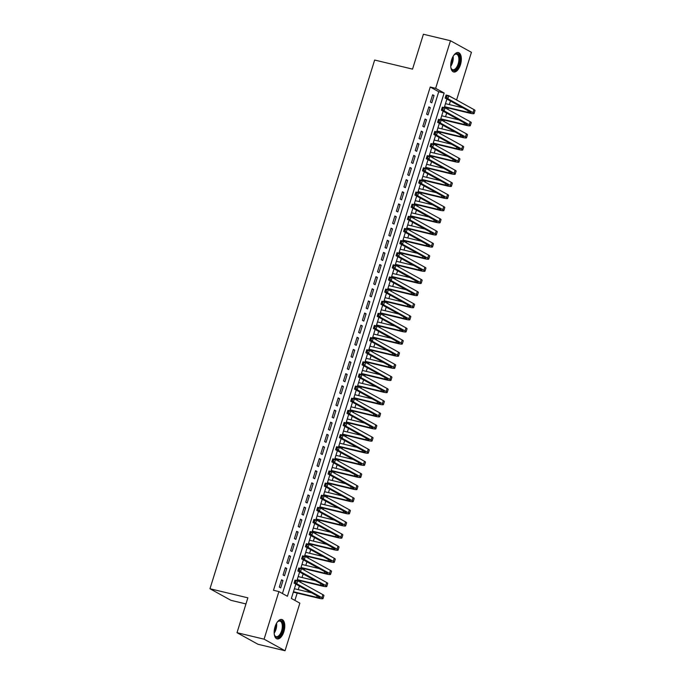 <?xml version="1.0" encoding="UTF-8"?>
<svg xmlns="http://www.w3.org/2000/svg" width="685" height="685" viewBox="0 0 685 685"><rect width="100%" height="100%" fill="white"/><g stroke="black" fill="none" stroke-linecap="round" stroke-linejoin="round"><path stroke-width="1.03" d="M275.045 626.758A9.975 4.906 -76.5 0 1 281.792 619.497A9.975 4.906 -76.5 0 1 283.89 631.638A9.975 4.906 -76.5 0 1 277.142 638.899A9.975 4.906 -76.5 0 1 275.045 626.758M451.621 59.843A9.975 4.906 -76.5 0 1 458.368 52.582A9.975 4.906 -76.5 0 1 460.457 64.724A9.975 4.906 -76.5 0 1 453.718 71.985A9.975 4.906 -76.5 0 1 451.621 59.843M245.966 603.93L230.939 600.325L209.978 588.749L374.652 60.04L412.541 69.117L423.407 34.25L450.473 40.732L471.434 52.308L456.604 99.907L448.016 95.506M294.901 600.411L297.179 593.082M298.258 589.639L299.371 586.06M300.535 582.301L300.955 580.957M302.034 577.515L303.147 573.936M304.32 570.177L304.739 568.833M305.81 565.382L306.923 561.803M308.096 558.052L308.515 556.699M309.586 553.257L310.699 549.678M311.872 545.928L312.291 544.575M313.362 541.133L314.475 537.554M315.648 533.803L316.068 532.451M317.138 529.008L318.251 525.429M319.424 521.67L319.844 520.326M320.914 516.884L322.036 513.296M323.2 509.546L323.62 508.201M324.69 504.751L325.812 501.172M326.976 497.421L327.396 496.068M328.475 492.626L329.588 489.047M330.752 485.297L331.172 483.944M332.251 480.502L333.364 476.923M334.528 473.164L334.948 471.819M336.027 468.377L337.14 464.798M338.304 461.039L338.733 459.695M339.803 456.244L340.916 452.665M342.089 448.915L342.509 447.562M343.579 444.12L344.692 440.541M345.865 436.79L346.285 435.437M347.355 431.995L348.468 428.416M349.641 424.657L350.061 423.313M351.131 419.871L352.244 416.292M353.417 412.533L353.837 411.188M354.907 407.746L356.02 404.159M357.193 400.408L357.613 399.055M358.683 395.613L359.805 392.034M360.969 388.284L361.389 386.931M362.459 383.489L363.581 379.91M364.745 376.159L365.165 374.806M366.244 371.364L367.357 367.785M368.521 364.026L368.941 362.682M370.02 359.24L371.133 355.661M372.298 351.902L372.726 350.557M373.796 347.107L374.909 343.527M376.082 339.777L376.502 338.424M377.572 334.982L378.685 331.403M379.858 327.653L380.278 326.3M381.348 322.858L382.461 319.278M383.634 315.52L384.054 314.175M385.124 310.733L386.237 307.154M387.41 303.395L387.83 302.051M388.9 298.6L390.013 295.021M391.186 291.271L391.606 289.918M392.676 286.476L393.798 282.896M394.962 279.146L395.382 277.793M396.452 274.351L397.574 270.772M398.738 267.022L399.158 265.669M400.237 262.227L401.35 258.647M402.515 254.888L402.934 253.544M404.013 250.102L405.126 246.514M406.291 242.764L406.71 241.42M407.789 237.969L408.902 234.39M410.067 230.639L410.495 229.287M411.565 225.844L412.678 222.265M413.851 218.515L414.271 217.162M415.341 213.72L416.454 210.141M417.627 206.382L418.047 205.038M419.117 201.595L420.23 198.016M421.403 194.257L421.823 192.913M422.893 189.462L424.006 185.883M425.179 182.133L425.599 180.78M426.669 177.338L427.782 173.759M428.956 170.008L429.375 168.656M430.445 165.213L431.567 161.634M432.732 157.884L433.151 156.531M434.221 153.089L435.343 149.51M436.508 145.751L436.927 144.407M438.006 140.964L439.119 137.377M440.284 133.626L440.703 132.282M441.782 128.831L442.895 125.252M444.06 121.502L444.488 120.149M445.558 116.707L446.671 113.128M447.844 109.377L448.264 108.024M449.334 104.582L450.447 101.003M295.834 584.108L291.365 598.459L299.859 603.151L285.037 650.75L264.076 639.173L278.898 591.575L287.4 596.267L444.145 93.023L435.643 88.331L450.473 40.732M264.076 639.173L237.01 632.692L257.971 644.268L285.037 650.75M281.561 579.818L279.292 587.088L280.713 587.876L282.974 580.597L281.561 579.818M285.337 567.694L283.068 574.963L284.489 575.751L286.758 568.473L285.337 567.694M289.113 555.561L286.852 562.839L288.265 563.618L290.534 556.348L289.113 555.561M292.889 543.436L290.628 550.714L292.041 551.494L294.31 544.215L292.889 543.436M296.665 531.312L294.404 538.59L295.817 539.369L298.086 532.091L296.665 531.312M300.45 519.187L298.18 526.457L299.593 527.245L301.862 519.966L300.45 519.187M304.226 507.054L301.957 514.332L303.369 515.111L305.638 507.842L304.226 507.054M308.002 494.93L305.733 502.208L307.154 502.987L309.414 495.709L308.002 494.93M311.778 482.805L309.509 490.083L310.93 490.862L313.191 483.584L311.778 482.805M315.554 470.681L313.285 477.95L314.706 478.738L316.967 471.46L315.554 470.681M319.33 458.548L317.061 465.826L318.482 466.613L320.743 459.335L319.33 458.548M323.106 446.423L320.845 453.701L322.258 454.48L324.527 447.211L323.106 446.423M326.882 434.299L324.621 441.577L326.034 442.356L328.303 435.078L326.882 434.299M330.658 422.174L328.398 429.452L329.81 430.231L332.079 422.953L330.658 422.174M334.443 410.05L332.174 417.319L333.586 418.107L335.856 410.829L334.443 410.05M338.219 397.916L335.95 405.195L337.362 405.974L339.632 398.704L338.219 397.916M341.995 385.792L339.726 393.07L341.139 393.849L343.408 386.571L341.995 385.792M345.771 373.667L343.502 380.946L344.923 381.725L347.184 374.447L345.771 373.667M349.547 361.543L347.278 368.813L348.699 369.6L350.96 362.322L349.547 361.543M353.323 349.41L351.054 356.688L352.475 357.476L354.736 350.198L353.323 349.41M357.099 337.285L354.83 344.564L356.251 345.343L358.52 338.073L357.099 337.285M360.875 325.161L358.615 332.439L360.027 333.218L362.296 325.94L360.875 325.161M364.651 313.036L362.391 320.306L363.803 321.094L366.073 313.816L364.651 313.036M368.427 300.912L366.167 308.181L367.58 308.969L369.849 301.691L368.427 300.912M372.212 288.779L369.943 296.057L371.356 296.836L373.625 289.567L372.212 288.779M375.988 276.654L373.719 283.933L375.132 284.712L377.401 277.434L375.988 276.654M379.764 264.53L377.495 271.808L378.916 272.587L381.177 265.309L379.764 264.53M383.54 252.405L381.271 259.675L382.692 260.463L384.953 253.185L383.54 252.405M387.316 240.272L385.047 247.55L386.468 248.33L388.729 241.06L387.316 240.272M391.092 228.148L388.823 235.426L390.244 236.205L392.505 228.936L391.092 228.148M394.868 216.023L392.608 223.301L394.021 224.081L396.29 216.802L394.868 216.023M398.644 203.899L396.384 211.168L397.797 211.956L400.066 204.678L398.644 203.899M402.42 191.766L400.16 199.044L401.573 199.832L403.842 192.553L402.42 191.766M406.205 179.641L403.936 186.919L405.349 187.699L407.618 180.429L406.205 179.641M409.981 167.517L407.712 174.795L409.125 175.574L411.394 168.296L409.981 167.517M413.757 155.392L411.488 162.67L412.901 163.45L415.17 156.171L413.757 155.392M417.533 143.268L415.264 150.537L416.685 151.325L418.946 144.047L417.533 143.268M421.309 131.135L419.04 138.413L420.462 139.192L422.722 131.922L421.309 131.135M425.085 119.01L422.816 126.288L424.238 127.067L426.498 119.789L425.085 119.01M428.861 106.886L426.592 114.164L428.014 114.943L430.283 107.665L428.861 106.886M282.434 593.527L438.734 91.73L430.231 87.029L273.486 590.282L278.898 591.575M432.637 94.761L430.377 102.031L431.79 102.819L434.059 95.54L432.637 94.761M237.01 632.692L247.867 597.825L209.978 588.749M430.231 87.029L435.643 88.331M446.911 99.051L444.24 107.631M443.135 111.175L440.464 119.755M439.359 123.3L436.688 131.88M435.583 135.424L432.911 144.013M431.807 147.558L429.135 156.137M428.031 159.682L425.359 168.262M424.255 171.807L421.575 180.386M420.479 183.931L417.799 192.519M416.694 196.064L414.023 204.644M412.918 208.189L410.246 216.768M409.142 220.313L406.47 228.893M405.366 232.438L402.694 241.026M401.59 244.571L398.918 253.15M397.814 256.695L395.142 265.275M394.038 268.82L391.366 277.399M390.262 280.944L387.59 289.524M386.486 293.069L383.805 301.657M382.709 305.202L380.029 313.781M378.925 317.326L376.253 325.906M375.149 329.451L372.477 338.03M371.373 341.575L368.701 350.163M367.597 353.708L364.925 362.288M363.821 365.833L361.149 374.412M360.045 377.957L357.373 386.537M356.268 390.082L353.597 398.661M352.492 402.206L349.812 410.794M348.716 414.339L346.036 422.919M344.932 426.464L342.26 435.043M341.156 438.588L338.484 447.168M337.38 450.713L334.708 459.301M333.604 462.846L330.932 471.426M329.827 474.97L327.156 483.55M326.051 487.095L323.38 495.675M322.275 499.219L319.604 507.808M318.499 511.353L315.828 519.932M314.723 523.477L312.043 532.057M310.939 535.601L308.267 544.181M307.163 547.726L304.491 556.306M303.386 559.851L300.715 568.439M299.61 571.984L296.939 580.563M438.734 91.73L444.145 93.023M432.509 95.172L434.059 95.54M428.733 107.297L430.283 107.665M424.957 119.421L426.498 119.789M421.181 131.546L422.722 131.922M417.405 143.679L418.946 144.047M413.629 155.803L415.17 156.171M409.853 167.928L411.394 168.296M406.077 180.052L407.618 180.429M402.292 192.185L403.842 192.553M398.516 204.31L400.066 204.678M394.74 216.434L396.29 216.802M390.964 228.559L392.505 228.936M387.188 240.692L388.729 241.06M383.412 252.816L384.953 253.185M379.636 264.941L381.177 265.309M375.859 277.065L377.401 277.434M372.083 289.19L373.625 289.567M368.299 301.323L369.849 301.691M364.523 313.447L366.073 313.816M360.747 325.572L362.296 325.94M356.971 337.696L358.52 338.073M353.195 349.829L354.736 350.198M349.418 361.954L350.96 362.322M345.642 374.078L347.184 374.447M341.866 386.203L343.408 386.571M338.09 398.327L339.632 398.704M334.314 410.461L335.856 410.829M330.53 422.585L332.079 422.953M326.754 434.71L328.303 435.078M322.977 446.834L324.527 447.211M319.201 458.967L320.743 459.335M315.425 471.092L316.967 471.46M311.649 483.216L313.191 483.584M307.873 495.341L309.414 495.709M304.097 507.474L305.638 507.842M300.321 519.598L301.862 519.966M296.536 531.723L298.086 532.091M292.76 543.847L294.31 544.215M288.984 555.972L290.534 556.348M285.208 568.105L286.758 568.473M281.432 580.229L282.974 580.597M444.531 106.689L467.752 112.254A6.396 0.753 -162.7 0 0 471.023 112.588A6.396 0.753 -162.7 0 0 470.33 111.98L445.147 98.075L446.098 95.044L448.803 95.695L447.862 98.726L473.035 112.631A9.59 1.122 17.3 0 1 474.08 113.539A9.59 1.122 17.3 0 1 469.165 113.034L444.402 107.1M445.481 103.658L462.752 107.793M446.971 96.003L445.884 95.737L445.507 96.953L446.594 97.21L446.971 96.003L448.803 95.695L473.986 109.6A9.59 1.122 17.3 0 1 475.022 110.508L474.08 113.539M446.594 97.21L447.862 98.726L445.147 98.075L445.507 96.953M445.884 95.737L446.098 95.044M453.744 55.357A8.631 4.247 -76.5 0 1 454.497 54.594A8.631 4.247 -76.5 0 1 459.053 55.451A8.631 4.247 -76.5 0 1 459.001 64.193A8.631 4.247 -76.5 0 1 451.175 68.44A8.631 4.247 -76.5 0 1 450.858 67.421M451.055 68.123A7.997 3.939 103.5 0 0 452.768 69.724A7.997 3.939 103.5 0 0 458.171 63.902A7.997 3.939 103.5 0 0 456.493 54.175A7.997 3.939 103.5 0 0 454.249 54.826M453.136 71.762A9.915 4.881 103.5 0 0 459.567 64.501A9.915 4.881 103.5 0 0 457.743 52.514M277.177 622.271A8.631 4.247 -76.5 0 1 277.922 621.509A8.631 4.247 -76.5 0 1 278.898 620.841A8.631 4.247 -76.5 0 1 283.188 626.724A8.631 4.247 -76.5 0 1 278.307 637.136A8.631 4.247 -76.5 0 1 274.608 635.355A8.631 4.247 -76.5 0 1 274.283 634.336M274.488 635.038A7.997 3.939 103.5 0 0 276.201 636.63A7.997 3.939 103.5 0 0 277.785 636.399A7.997 3.939 103.5 0 0 282.177 628.256A7.997 3.939 103.5 0 0 279.925 621.089A7.997 3.939 103.5 0 0 278.333 621.321A7.997 3.939 103.5 0 0 277.673 621.732M276.56 638.677A9.915 4.881 103.5 0 0 278.264 638.343A9.915 4.881 103.5 0 0 283.658 628.513A9.915 4.881 103.5 0 0 281.167 619.428M440.755 118.813L463.976 124.379A6.396 0.753 -162.7 0 0 467.247 124.713A6.396 0.753 -162.7 0 0 466.553 124.113L441.371 110.199L442.322 107.168L445.027 107.819L444.077 110.85L469.259 124.756A9.59 1.122 17.3 0 1 470.304 125.663A9.59 1.122 17.3 0 1 465.389 125.158L440.626 119.224M441.705 115.782L458.976 119.918M443.195 108.127L442.108 107.87L441.731 109.078L442.818 109.343L443.195 108.127L445.027 107.819L470.21 121.724A9.59 1.122 17.3 0 1 471.246 122.632L470.304 125.663M442.818 109.343L444.077 110.85L441.371 110.199L441.731 109.078M442.108 107.87L442.322 107.168M436.979 130.946L460.2 136.503A6.396 0.753 -162.7 0 0 463.471 136.837A6.396 0.753 -162.7 0 0 462.777 136.238L437.595 122.332L438.537 119.293L441.251 119.944L440.301 122.975L465.483 136.889A9.59 1.122 17.3 0 1 466.528 137.788A9.59 1.122 17.3 0 1 461.613 137.283L436.85 131.357M437.92 127.907L455.191 132.051M439.419 120.252L438.332 119.995L437.955 121.211L439.042 121.468L439.419 120.252L441.251 119.944L466.434 133.849A9.59 1.122 17.3 0 1 467.47 134.757L466.528 137.788M439.042 121.468L440.301 122.975L437.595 122.332L437.955 121.211M438.332 119.995L438.537 119.293M433.203 143.071L456.424 148.628A6.396 0.753 -162.7 0 0 459.695 148.97A6.396 0.753 -162.7 0 0 459.001 148.362L433.819 134.457L434.761 131.426L437.467 132.068L436.525 135.099L461.707 149.013A9.59 1.122 17.3 0 1 462.743 149.921A9.59 1.122 17.3 0 1 457.837 149.416L433.074 143.482M434.144 140.04L451.415 144.175M435.643 132.376L434.555 132.119L434.179 133.335L435.258 133.592L435.643 132.376L437.467 132.068L462.649 145.982A9.59 1.122 17.3 0 1 463.694 146.89L462.743 149.921M435.258 133.592L436.525 135.099L433.819 134.457L434.179 133.335M434.555 132.119L434.761 131.426M429.426 155.195L452.648 160.761A6.396 0.753 -162.7 0 0 455.919 161.095A6.396 0.753 -162.7 0 0 455.225 160.487L430.043 146.581L430.985 143.55L433.691 144.201L432.749 147.232L457.931 161.138A9.59 1.122 17.3 0 1 458.967 162.045A9.59 1.122 17.3 0 1 454.061 161.54L429.298 155.606M430.368 152.164L447.639 156.3M431.858 144.509L430.779 144.244L430.403 145.46L431.481 145.717L431.858 144.509L433.691 144.201L458.873 158.107A9.59 1.122 17.3 0 1 459.918 159.014L458.967 162.045M431.481 145.717L432.749 147.232L430.043 146.581L430.403 145.46M430.779 144.244L430.985 143.55M425.65 167.32L448.863 172.885A6.396 0.753 -162.7 0 0 452.143 173.219A6.396 0.753 -162.7 0 0 451.449 172.611L426.267 158.706L427.209 155.675L429.915 156.326L428.973 159.357L454.155 173.262A9.59 1.122 17.3 0 1 455.191 174.17A9.59 1.122 17.3 0 1 450.285 173.665L425.522 167.731M426.592 164.289L443.863 168.424M428.082 156.634L427.003 156.377L426.627 157.584L427.705 157.841L428.082 156.634L429.915 156.326L455.097 170.231A9.59 1.122 17.3 0 1 456.133 171.139L455.191 174.17M427.705 157.841L428.973 159.357L426.267 158.706L426.627 157.584M427.003 156.377L427.209 155.675M421.874 179.444L445.087 185.01A6.396 0.753 -162.7 0 0 448.367 185.344A6.396 0.753 -162.7 0 0 447.673 184.744L422.491 170.83L423.433 167.799L426.138 168.45L425.197 171.481L450.379 185.387A9.59 1.122 17.3 0 1 451.415 186.294A9.59 1.122 17.3 0 1 446.509 185.789L421.746 179.864M422.816 176.413L440.087 180.557M424.306 168.758L423.227 168.501L422.85 169.709L423.929 169.974L424.306 168.758L426.138 168.45L451.321 182.356A9.59 1.122 17.3 0 1 452.357 183.263L451.415 186.294M423.929 169.974L425.197 171.481L422.491 170.83L422.85 169.709M423.227 168.501L423.433 167.799M418.098 191.577L441.311 197.134A6.396 0.753 -162.7 0 0 444.582 197.477A6.396 0.753 -162.7 0 0 443.897 196.869L418.715 182.964L419.657 179.932L422.362 180.575L421.421 183.606L446.603 197.52A9.59 1.122 17.3 0 1 447.639 198.427A9.59 1.122 17.3 0 1 442.733 197.922L417.97 191.988M419.04 188.546L436.311 192.682M420.53 180.883L419.451 180.626L419.074 181.842L420.153 182.099L420.53 180.883L422.362 180.575L447.545 194.489A9.59 1.122 17.3 0 1 448.581 195.396L447.639 198.427M420.153 182.099L421.421 183.606L418.715 182.964L419.074 181.842M419.451 180.626L419.657 179.932M414.322 203.702L437.535 209.259A6.396 0.753 -162.7 0 0 440.806 209.601A6.396 0.753 -162.7 0 0 440.121 208.994L414.939 195.088L415.881 192.057L418.586 192.708L417.644 195.739L442.827 209.644A9.59 1.122 17.3 0 1 443.863 210.552A9.59 1.122 17.3 0 1 438.957 210.047L414.194 204.113M415.264 200.671L432.535 204.806M416.754 193.016L415.675 192.75L415.29 193.966L416.377 194.223L416.754 193.016L418.586 192.708L443.769 206.613A9.59 1.122 17.3 0 1 444.805 207.521L443.863 210.552M416.377 194.223L417.644 195.739L414.939 195.088L415.29 193.966M415.675 192.75L415.881 192.057M410.538 215.826L433.759 221.392A6.396 0.753 -162.7 0 0 437.03 221.726A6.396 0.753 -162.7 0 0 436.336 221.118L411.154 207.212L412.105 204.181L414.81 204.832L413.868 207.863L439.042 221.769A9.59 1.122 17.3 0 1 440.087 222.676A9.59 1.122 17.3 0 1 435.172 222.171L410.409 216.237M411.488 212.795L428.759 216.931M412.978 205.14L411.89 204.875L411.514 206.091L412.601 206.348L412.978 205.14L414.81 204.832L439.993 218.738A9.59 1.122 17.3 0 1 441.029 219.645L440.087 222.676M412.601 206.348L413.868 207.863L411.154 207.212L411.514 206.091M411.89 204.875L412.105 204.181M406.762 227.951L429.983 233.517A6.396 0.753 -162.7 0 0 433.254 233.85A6.396 0.753 -162.7 0 0 432.56 233.251L407.378 219.337L408.328 216.306L411.034 216.957L410.084 219.988L435.266 233.893A9.59 1.122 17.3 0 1 436.311 234.801A9.59 1.122 17.3 0 1 431.396 234.296L406.633 228.362M407.712 224.92L424.983 229.055M409.202 217.265L408.114 217.008L407.738 218.215L408.825 218.481L409.202 217.265L411.034 216.957L436.217 230.862A9.59 1.122 17.3 0 1 437.253 231.77L436.311 234.801M408.825 218.481L410.084 219.988L407.378 219.337L407.738 218.215M408.114 217.008L408.328 216.306M402.985 240.084L426.207 245.641A6.396 0.753 -162.7 0 0 429.478 245.975A6.396 0.753 -162.7 0 0 428.784 245.376L403.602 231.47L404.552 228.439L407.258 229.081L406.308 232.112L431.49 246.026A9.59 1.122 17.3 0 1 432.535 246.934A9.59 1.122 17.3 0 1 427.62 246.42L402.857 240.495M403.927 237.053L421.198 241.189M405.426 229.389L404.338 229.133L403.962 230.348L405.049 230.605L405.426 229.389L407.258 229.081L432.44 242.987A9.59 1.122 17.3 0 1 433.477 243.894L432.535 246.934M405.049 230.605L406.308 232.112L403.602 231.47L403.962 230.348M404.338 229.133L404.552 228.439M399.209 252.208L422.431 257.766A6.396 0.753 -162.7 0 0 425.702 258.108A6.396 0.753 -162.7 0 0 425.008 257.5L399.826 243.595L400.768 240.563L403.482 241.206L402.532 244.245L427.714 258.151A9.59 1.122 17.3 0 1 428.75 259.058A9.59 1.122 17.3 0 1 423.844 258.553L399.081 252.619M400.151 249.177L417.422 253.313M401.65 241.514L400.562 241.257L400.186 242.473L401.264 242.73L401.65 241.514L403.482 241.206L428.656 255.12A9.59 1.122 17.3 0 1 429.7 256.027L428.75 259.058M401.264 242.73L402.532 244.245L399.826 243.595L400.186 242.473M400.562 241.257L400.768 240.563M395.433 264.333L418.655 269.899A6.396 0.753 -162.7 0 0 421.926 270.233A6.396 0.753 -162.7 0 0 421.232 269.625L396.05 255.719L396.992 252.688L399.697 253.339L398.756 256.37L423.938 270.275A9.59 1.122 17.3 0 1 424.974 271.183A9.59 1.122 17.3 0 1 420.068 270.678L395.305 264.744M396.375 261.302L413.646 265.438M397.865 253.647L396.786 253.381L396.409 254.597L397.488 254.854L397.865 253.647L399.697 253.339L424.88 267.244A9.59 1.122 17.3 0 1 425.924 268.152L424.974 271.183M397.488 254.854L398.756 256.37L396.05 255.719L396.409 254.597M396.786 253.381L396.992 252.688M391.657 276.457L414.879 282.023A6.396 0.753 -162.7 0 0 418.15 282.357A6.396 0.753 -162.7 0 0 417.456 281.758L392.274 267.844L393.216 264.812L395.921 265.463L394.98 268.494L420.162 282.4A9.59 1.122 17.3 0 1 421.198 283.307A9.59 1.122 17.3 0 1 416.292 282.802L391.529 276.868M392.599 273.426L409.87 277.562M394.089 265.771L393.01 265.515L392.633 266.722L393.712 266.987L394.089 265.771L395.921 265.463L421.104 279.369A9.59 1.122 17.3 0 1 422.148 280.276L421.198 283.307M393.712 266.987L394.98 268.494L392.274 267.844L392.633 266.722M393.01 265.515L393.216 264.812M387.881 288.582L411.094 294.148A6.396 0.753 -162.7 0 0 414.374 294.481A6.396 0.753 -162.7 0 0 413.68 293.882L388.498 279.968L389.44 276.937L392.145 277.588L391.203 280.619L416.386 294.524A9.59 1.122 17.3 0 1 417.422 295.432A9.59 1.122 17.3 0 1 412.516 294.927L387.753 289.001M388.823 285.551L406.094 289.695M390.313 277.896L389.234 277.639L388.857 278.846L389.936 279.112L390.313 277.896L392.145 277.588L417.328 291.493A9.59 1.122 17.3 0 1 418.364 292.401L417.422 295.432M389.936 279.112L391.203 280.619L388.498 279.968L388.857 278.846M389.234 277.639L389.44 276.937M384.105 300.715L407.318 306.272A6.396 0.753 -162.7 0 0 410.598 306.615A6.396 0.753 -162.7 0 0 409.904 306.007L384.722 292.101L385.664 289.07L388.369 289.712L387.427 292.743L412.61 306.657A9.59 1.122 17.3 0 1 413.646 307.565A9.59 1.122 17.3 0 1 408.739 307.06L383.977 301.126M385.047 297.684L402.318 301.82M386.537 290.02L385.458 289.764L385.081 290.979L386.16 291.236L386.537 290.02L388.369 289.712L413.552 303.626A9.59 1.122 17.3 0 1 414.588 304.534L413.646 307.565M386.16 291.236L387.427 292.743L384.722 292.101L385.081 290.979M385.458 289.764L385.664 289.07M380.329 312.839L403.542 318.397A6.396 0.753 -162.7 0 0 406.813 318.739A6.396 0.753 -162.7 0 0 406.128 318.131L380.946 304.226L381.887 301.195L384.593 301.845L383.651 304.876L408.834 318.782A9.59 1.122 17.3 0 1 409.87 319.69A9.59 1.122 17.3 0 1 404.963 319.184L380.201 313.25M381.271 309.808L398.542 313.944M382.761 302.154L381.682 301.888L381.305 303.104L382.384 303.361L382.761 302.154L384.593 301.845L409.776 315.751A9.59 1.122 17.3 0 1 410.812 316.658L409.87 319.69M382.384 303.361L383.651 304.876L380.946 304.226L381.305 303.104M381.682 301.888L381.887 301.195M376.544 324.964L399.766 330.53A6.396 0.753 -162.7 0 0 403.037 330.864A6.396 0.753 -162.7 0 0 402.343 330.256L377.17 316.35L378.111 313.319L380.817 313.97L379.875 317.001L405.058 330.906A9.59 1.122 17.3 0 1 406.094 331.814A9.59 1.122 17.3 0 1 401.179 331.309L376.416 325.375M377.495 321.933L394.765 326.069M378.985 314.278L377.906 314.021L377.521 315.228L378.608 315.485L378.985 314.278L380.817 313.97L406 327.875A9.59 1.122 17.3 0 1 407.036 328.783L406.094 331.814M378.608 315.485L379.875 317.001L377.17 316.35L377.521 315.228M377.906 314.021L378.111 313.319M372.768 337.089L395.99 342.654A6.396 0.753 -162.7 0 0 399.261 342.988A6.396 0.753 -162.7 0 0 398.567 342.389L373.385 328.475L374.335 325.443L377.041 326.094L376.091 329.125L401.273 343.031A9.59 1.122 17.3 0 1 402.318 343.938A9.59 1.122 17.3 0 1 397.403 343.433L372.64 337.508M373.719 334.057L390.989 338.193M375.209 326.402L374.121 326.146L373.745 327.353L374.832 327.618L375.209 326.402L377.041 326.094L402.223 340A9.59 1.122 17.3 0 1 403.259 340.907L402.318 343.938M374.832 327.618L376.091 329.125L373.385 328.475L373.745 327.353M374.121 326.146L374.335 325.443M368.992 349.222L392.214 354.779A6.396 0.753 -162.7 0 0 395.485 355.121A6.396 0.753 -162.7 0 0 394.791 354.513L369.609 340.608L370.559 337.577L373.265 338.219L372.315 341.25L397.497 355.164A9.59 1.122 17.3 0 1 398.542 356.072A9.59 1.122 17.3 0 1 393.627 355.558L368.864 349.633M369.943 346.19L387.213 350.326M371.433 338.527L370.345 338.27L369.968 339.486L371.056 339.743L371.433 338.527L373.265 338.219L398.447 352.133A9.59 1.122 17.3 0 1 399.483 353.04L398.542 356.072M371.056 339.743L372.315 341.25L369.609 340.608L369.968 339.486M370.345 338.27L370.559 337.577M365.216 361.346L388.438 366.903A6.396 0.753 -162.7 0 0 391.709 367.246A6.396 0.753 -162.7 0 0 391.015 366.638L365.833 352.732L366.775 349.701L369.489 350.343L368.539 353.383L393.721 367.288A9.59 1.122 17.3 0 1 394.765 368.196A9.59 1.122 17.3 0 1 389.851 367.691L365.088 361.757M366.158 358.315L383.429 362.451M367.657 350.651L366.569 350.395L366.192 351.61L367.28 351.867L367.657 350.651L369.489 350.343L394.671 364.257A9.59 1.122 17.3 0 1 395.707 365.165L394.765 368.196M367.28 351.867L368.539 353.383L365.833 352.732L366.192 351.61M366.569 350.395L366.775 349.701M361.44 373.471L384.662 379.036A6.396 0.753 -162.7 0 0 387.933 379.37A6.396 0.753 -162.7 0 0 387.239 378.762L362.057 364.857L362.999 361.826L365.704 362.476L364.762 365.507L389.945 379.413A9.59 1.122 17.3 0 1 390.981 380.321A9.59 1.122 17.3 0 1 386.075 379.815L361.312 373.882M362.382 370.439L379.653 374.575M363.881 362.785L362.793 362.519L362.416 363.735L363.495 363.992L363.881 362.785L365.704 362.476L390.887 376.382A9.59 1.122 17.3 0 1 391.931 377.289L390.981 380.321M363.495 363.992L364.762 365.507L362.057 364.857L362.416 363.735M362.793 362.519L362.999 361.826M357.664 385.595L380.886 391.161A6.396 0.753 -162.7 0 0 384.157 391.495A6.396 0.753 -162.7 0 0 383.463 390.895L358.281 376.981L359.223 373.95L361.928 374.601L360.986 377.632L386.169 391.537A9.59 1.122 17.3 0 1 387.205 392.445A9.59 1.122 17.3 0 1 382.298 391.94L357.536 386.006M358.606 382.564L375.877 386.7M360.096 374.909L359.017 374.652L358.64 375.859L359.719 376.125L360.096 374.909L361.928 374.601L387.111 388.506A9.59 1.122 17.3 0 1 388.155 389.414L387.205 392.445M359.719 376.125L360.986 377.632L358.281 376.981L358.64 375.859M359.017 374.652L359.223 373.95M353.888 397.728L377.101 403.285A6.396 0.753 -162.7 0 0 380.38 403.619A6.396 0.753 -162.7 0 0 379.687 403.02L354.505 389.114L355.446 386.075L358.152 386.725L357.21 389.756L382.393 403.662A9.59 1.122 17.3 0 1 383.429 404.57A9.59 1.122 17.3 0 1 378.522 404.064L353.76 398.139M354.83 394.688L372.101 398.833M356.32 387.034L355.241 386.777L354.864 387.993L355.943 388.249L356.32 387.034L358.152 386.725L383.335 400.631A9.59 1.122 17.3 0 1 384.371 401.538L383.429 404.57M355.943 388.249L357.21 389.756L354.505 389.114L354.864 387.993M355.241 386.777L355.446 386.075M350.112 409.853L373.325 415.41A6.396 0.753 -162.7 0 0 376.604 415.752A6.396 0.753 -162.7 0 0 375.911 415.144L350.729 401.239L351.67 398.208L354.376 398.85L353.434 401.881L378.617 415.795A9.59 1.122 17.3 0 1 379.653 416.703A9.59 1.122 17.3 0 1 374.746 416.197L349.984 410.264M351.054 406.821L368.325 410.957M352.544 399.158L351.465 398.901L351.088 400.117L352.167 400.374L352.544 399.158L354.376 398.85L379.558 412.764A9.59 1.122 17.3 0 1 380.595 413.671L379.653 416.703M352.167 400.374L353.434 401.881L350.729 401.239L351.088 400.117M351.465 398.901L351.67 398.208M346.336 421.977L369.549 427.543A6.396 0.753 -162.7 0 0 372.82 427.877A6.396 0.753 -162.7 0 0 372.135 427.269L346.952 413.363L347.894 410.332L350.6 410.983L349.658 414.014L374.841 427.919A9.59 1.122 17.3 0 1 375.877 428.827A9.59 1.122 17.3 0 1 370.97 428.322L346.208 422.388M347.278 418.946L364.548 423.082M348.768 411.291L347.689 411.026L347.312 412.242L348.391 412.498L348.768 411.291L350.6 410.983L375.782 424.888A9.59 1.122 17.3 0 1 376.818 425.796L375.877 428.827M348.391 412.498L349.658 414.014L346.952 413.363L347.312 412.242M347.689 411.026L347.894 410.332M342.56 434.102L365.773 439.667A6.396 0.753 -162.7 0 0 369.044 440.001A6.396 0.753 -162.7 0 0 368.359 439.393L343.176 425.488L344.118 422.457L346.824 423.107L345.882 426.138L371.065 440.044A9.59 1.122 17.3 0 1 372.101 440.952A9.59 1.122 17.3 0 1 367.194 440.446L342.431 434.513M343.502 431.07L360.772 435.206M344.992 423.416L343.913 423.159L343.527 424.366L344.615 424.623L344.992 423.416L346.824 423.107L372.006 437.013A9.59 1.122 17.3 0 1 373.042 437.92L372.101 440.952M344.615 424.623L345.882 426.138L343.176 425.488L343.527 424.366M343.913 423.159L344.118 422.457M338.775 446.226L361.997 451.792A6.396 0.753 -162.7 0 0 365.268 452.126A6.396 0.753 -162.7 0 0 364.574 451.526L339.392 437.612L340.342 434.581L343.048 435.232L342.106 438.263L367.28 452.168A9.59 1.122 17.3 0 1 368.325 453.076A9.59 1.122 17.3 0 1 363.41 452.571L338.647 446.646M339.726 443.195L356.996 447.339M341.216 435.54L340.128 435.283L339.751 436.491L340.839 436.756L341.216 435.54L343.048 435.232L368.23 449.137A9.59 1.122 17.3 0 1 369.266 450.045L368.325 453.076M340.839 436.756L342.106 438.263L339.392 437.612L339.751 436.491M340.128 435.283L340.342 434.581M334.999 458.359L358.221 463.916A6.396 0.753 -162.7 0 0 361.492 464.259A6.396 0.753 -162.7 0 0 360.798 463.651L335.616 449.745L336.566 446.714L339.272 447.356L338.322 450.387L363.504 464.302A9.59 1.122 17.3 0 1 364.548 465.209A9.59 1.122 17.3 0 1 359.634 464.704L334.871 458.77M335.95 455.328L353.22 459.464M337.44 447.665L336.352 447.408L335.975 448.624L337.063 448.88L337.44 447.665L339.272 447.356L364.454 461.27A9.59 1.122 17.3 0 1 365.49 462.178L364.548 465.209M337.063 448.88L338.322 450.387L335.616 449.745L335.975 448.624M336.352 447.408L336.566 446.714M331.223 470.484L354.445 476.041A6.396 0.753 -162.7 0 0 357.716 476.383A6.396 0.753 -162.7 0 0 357.022 475.775L331.84 461.87L332.79 458.839L335.496 459.489L334.545 462.521L359.728 476.426A9.59 1.122 17.3 0 1 360.772 477.334A9.59 1.122 17.3 0 1 355.858 476.828L331.095 470.895M332.165 467.453L349.436 471.588M333.663 459.798L332.576 459.532L332.199 460.748L333.287 461.005L333.663 459.798L335.496 459.489L360.678 473.395A9.59 1.122 17.3 0 1 361.714 474.303L360.772 477.334M333.287 461.005L334.545 462.521L331.84 461.87L332.199 460.748M332.576 459.532L332.79 458.839M327.447 482.608L350.669 488.174A6.396 0.753 -162.7 0 0 353.94 488.508A6.396 0.753 -162.7 0 0 353.246 487.9L328.064 473.994L329.005 470.963L331.72 471.614L330.769 474.645L355.952 488.551A9.59 1.122 17.3 0 1 356.988 489.458A9.59 1.122 17.3 0 1 352.081 488.953L327.319 483.019M328.389 479.577L345.66 483.713M329.887 471.922L328.8 471.657L328.423 472.873L329.502 473.129L329.887 471.922L331.72 471.614L356.894 485.519A9.59 1.122 17.3 0 1 357.938 486.427L356.988 489.458M329.502 473.129L330.769 474.645L328.064 473.994L328.423 472.873M328.8 471.657L329.005 470.963M323.671 494.733L346.893 500.298A6.396 0.753 -162.7 0 0 350.163 500.632A6.396 0.753 -162.7 0 0 349.47 500.033L324.288 486.119L325.229 483.088L327.935 483.738L326.993 486.77L352.176 500.675A9.59 1.122 17.3 0 1 353.212 501.583A9.59 1.122 17.3 0 1 348.305 501.077L323.543 495.144M324.613 491.702L341.883 495.837M326.103 484.047L325.024 483.79L324.647 484.997L325.726 485.263L326.103 484.047L327.935 483.738L353.117 497.644A9.59 1.122 17.3 0 1 354.162 498.552L353.212 501.583M325.726 485.263L326.993 486.77L324.288 486.119L324.647 484.997M325.024 483.79L325.229 483.088M319.895 506.866L343.117 512.423A6.396 0.753 -162.7 0 0 346.387 512.757A6.396 0.753 -162.7 0 0 345.694 512.157L320.511 498.252L321.453 495.221L324.159 495.863L323.217 498.894L348.4 512.808A9.59 1.122 17.3 0 1 349.436 513.716A9.59 1.122 17.3 0 1 344.529 513.202L319.767 507.277M320.837 503.826L338.107 507.97M322.327 496.171L321.248 495.914L320.871 497.13L321.95 497.387L322.327 496.171L324.159 495.863L349.341 509.768A9.59 1.122 17.3 0 1 350.386 510.676L349.436 513.716M321.95 497.387L323.217 498.894L320.511 498.252L320.871 497.13M321.248 495.914L321.453 495.221M316.119 518.99L339.332 524.547A6.396 0.753 -162.7 0 0 342.611 524.89A6.396 0.753 -162.7 0 0 341.918 524.282L316.735 510.376L317.677 507.345L320.383 507.987L319.441 511.027L344.623 524.933A9.59 1.122 17.3 0 1 345.66 525.84A9.59 1.122 17.3 0 1 340.753 525.335L315.99 519.401M317.061 515.959L334.331 520.095M318.551 508.296L317.472 508.039L317.095 509.255L318.174 509.512L318.551 508.296L320.383 507.987L345.565 521.901A9.59 1.122 17.3 0 1 346.601 522.809L345.66 525.84M318.174 509.512L319.441 511.027L316.735 510.376L317.095 509.255M317.472 508.039L317.677 507.345M312.343 531.115L335.556 536.68A6.396 0.753 -162.7 0 0 338.835 537.014A6.396 0.753 -162.7 0 0 338.142 536.406L312.959 522.501L313.901 519.47L316.607 520.12L315.665 523.152L340.847 537.057A9.59 1.122 17.3 0 1 341.883 537.965A9.59 1.122 17.3 0 1 336.977 537.46L312.214 531.526M313.285 528.084L330.555 532.219M314.775 520.429L313.696 520.163L313.319 521.379L314.398 521.636L314.775 520.429L316.607 520.12L341.789 534.026A9.59 1.122 17.3 0 1 342.825 534.934L341.883 537.965M314.398 521.636L315.665 523.152L312.959 522.501L313.319 521.379M313.696 520.163L313.901 519.47M308.567 543.239L331.78 548.805A6.396 0.753 -162.7 0 0 335.051 549.139A6.396 0.753 -162.7 0 0 334.366 548.539L309.183 534.625L310.125 531.594L312.831 532.245L311.889 535.276L337.071 549.182A9.59 1.122 17.3 0 1 338.107 550.089A9.59 1.122 17.3 0 1 333.201 549.584L308.438 543.65M309.509 540.208L326.779 544.344M310.999 532.553L309.92 532.296L309.543 533.504L310.622 533.769L310.999 532.553L312.831 532.245L338.013 546.15A9.59 1.122 17.3 0 1 339.049 547.058L338.107 550.089M310.622 533.769L311.889 535.276L309.183 534.625L309.543 533.504M309.92 532.296L310.125 531.594M304.782 555.364L328.004 560.929A6.396 0.753 -162.7 0 0 331.275 561.263A6.396 0.753 -162.7 0 0 330.581 560.664L305.407 546.75L306.349 543.719L309.055 544.37L308.113 547.401L333.295 561.306A9.59 1.122 17.3 0 1 334.331 562.214A9.59 1.122 17.3 0 1 329.416 561.709L304.654 555.783M305.733 552.333L323.003 556.477M307.222 544.678L306.144 544.421L305.758 545.628L306.846 545.894L307.222 544.678L309.055 544.37L334.237 558.275A9.59 1.122 17.3 0 1 335.273 559.183L334.331 562.214M306.846 545.894L308.113 547.401L305.407 546.75L305.758 545.628M306.144 544.421L306.349 543.719M301.006 567.497L324.228 573.054A6.396 0.753 -162.7 0 0 327.498 573.396A6.396 0.753 -162.7 0 0 326.805 572.788L301.623 558.883L302.573 555.852L305.279 556.494L304.328 559.525L329.511 573.439A9.59 1.122 17.3 0 1 330.555 574.347A9.59 1.122 17.3 0 1 325.64 573.842L300.878 567.908M301.957 564.466L319.227 568.601M303.446 556.802L302.359 556.545L301.982 557.761L303.07 558.018L303.446 556.802L305.279 556.494L330.461 570.408A9.59 1.122 17.3 0 1 331.497 571.316L330.555 574.347M303.07 558.018L304.328 559.525L301.623 558.883L301.982 557.761M302.359 556.545L302.573 555.852M297.23 579.621L320.452 585.178A6.396 0.753 -162.7 0 0 323.722 585.521A6.396 0.753 -162.7 0 0 323.029 584.913L297.847 571.007L298.797 567.976L301.503 568.627L300.552 571.658L325.735 585.564A9.59 1.122 17.3 0 1 326.779 586.471A9.59 1.122 17.3 0 1 321.864 585.966L297.102 580.032M298.18 576.59L315.451 580.726M299.67 568.935L298.583 568.67L298.206 569.886L299.294 570.143L299.67 568.935L301.503 568.627L326.685 582.533A9.59 1.122 17.3 0 1 327.721 583.44L326.779 586.471M299.294 570.143L300.552 571.658L297.847 571.007L298.206 569.886M298.583 568.67L298.797 567.976M293.454 591.746L316.675 597.311A6.396 0.753 -162.7 0 0 319.946 597.645A6.396 0.753 -162.7 0 0 319.253 597.037L294.07 583.132L295.012 580.101L297.727 580.752L296.776 583.783L321.959 597.688A9.59 1.122 17.3 0 1 322.995 598.596A9.59 1.122 17.3 0 1 318.088 598.091L293.326 592.157M294.396 588.715L311.666 592.85M295.894 581.06L294.807 580.803L294.43 582.01L295.518 582.267L295.894 581.06L297.727 580.752L322.9 594.657A9.59 1.122 17.3 0 1 323.945 595.565L322.995 598.596M295.518 582.267L296.776 583.783L294.07 583.132L294.43 582.01M294.807 580.803L295.012 580.101M468.206 110.807L467.752 112.254M473.986 109.6L473.035 112.631M453.127 56.341A7.997 3.939 -76.5 0 1 452.537 62.549A7.997 3.939 -76.5 0 1 450.747 66.265M450.739 65.041A7.732 3.802 103.5 0 0 451.877 62.361A7.732 3.802 103.5 0 0 452.562 57.429M276.552 623.247A7.997 3.939 -76.5 0 1 274.171 633.18M274.163 631.955A7.732 3.802 103.5 0 0 275.986 624.335M464.421 122.932L463.976 124.379M470.21 121.724L469.259 124.756M460.645 135.056L460.2 136.503M466.434 133.849L465.483 136.889M456.869 147.189L456.424 148.628M462.649 145.982L461.707 149.013M453.093 159.314L452.648 160.761M458.873 158.107L457.931 161.138M449.317 171.438L448.863 172.885M455.097 170.231L454.155 173.262M445.541 183.563L445.087 185.01M451.321 182.356L450.379 185.387M441.765 195.687L441.311 197.134M447.545 194.489L446.603 197.52M437.989 207.82L437.535 209.259M443.769 206.613L442.827 209.644M434.213 219.945L433.759 221.392M439.993 218.738L439.042 221.769M430.428 232.069L429.983 233.517M436.217 230.862L435.266 233.893M426.652 244.194L426.207 245.641M432.44 242.987L431.49 246.026M422.876 256.327L422.431 257.766M428.656 255.12L427.714 258.151M419.1 268.451L418.655 269.899M424.88 267.244L423.938 270.275M415.324 280.576L414.879 282.023M421.104 279.369L420.162 282.4M411.548 292.7L411.094 294.148M417.328 291.493L416.386 294.524M407.772 304.834L407.318 306.272M413.552 303.626L412.61 306.657M403.996 316.958L403.542 318.397M409.776 315.751L408.834 318.782M400.22 329.083L399.766 330.53M406 327.875L405.058 330.906M396.444 341.207L395.99 342.654M402.223 340L401.273 343.031M392.659 353.332L392.214 354.779M398.447 352.133L397.497 355.164M388.883 365.465L388.438 366.903M394.671 364.257L393.721 367.288M385.107 377.589L384.662 379.036M390.887 376.382L389.945 379.413M381.331 389.714L380.886 391.161M387.111 388.506L386.169 391.537M377.555 401.838L377.101 403.285M383.335 400.631L382.393 403.662M373.779 413.971L373.325 415.41M379.558 412.764L378.617 415.795M370.003 426.096L369.549 427.543M375.782 424.888L374.841 427.919M366.227 438.22L365.773 439.667M372.006 437.013L371.065 440.044M362.451 450.345L361.997 451.792M368.23 449.137L367.28 452.168M358.666 462.469L358.221 463.916M364.454 461.27L363.504 464.302M354.89 474.602L354.445 476.041M360.678 473.395L359.728 476.426M351.114 486.727L350.669 488.174M356.894 485.519L355.952 488.551M347.338 498.851L346.893 500.298M353.117 497.644L352.176 500.675M343.562 510.976L343.117 512.423M349.341 509.768L348.4 512.808M339.786 523.109L339.332 524.547M345.565 521.901L344.623 524.933M336.01 535.233L335.556 536.68M341.789 534.026L340.847 537.057M332.234 547.358L331.78 548.805M338.013 546.15L337.071 549.182M328.457 559.482L328.004 560.929M334.237 558.275L333.295 561.306M324.681 571.615L324.228 573.054M330.461 570.408L329.511 573.439M320.897 583.74L320.452 585.178M326.685 582.533L325.735 585.564M317.121 595.864L316.675 597.311M322.9 594.657L321.959 597.688"/></g></svg>
